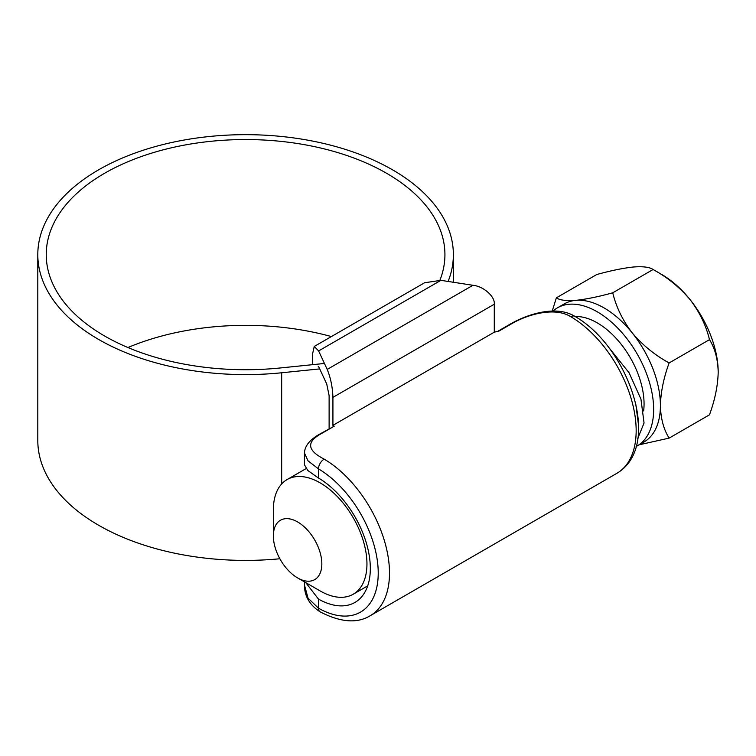 <?xml version="1.0" encoding="UTF-8"?>
<svg xmlns="http://www.w3.org/2000/svg" width="756" height="756" viewBox="0 0 756 756"><rect width="100%" height="100%" fill="white"/><g stroke="black" fill="none" stroke-linecap="round" stroke-linejoin="round"><path stroke-width="1.13" d="M317.898 477.66L307.815 470.487L304.451 464.789L304.451 453.024L308.042 460.867L318.456 468.871L318.456 477.99L317.898 477.66M305.755 582.63L318.456 599.073A74.154 42.808 -120 0 0 354.97 602.419A74.154 42.808 -120 0 0 366.443 543.366A74.154 42.808 -120 0 0 318.456 477.99M570.818 316.726L570.194 316.367C554.564 306.927 527.839 314.222 511.803 323.662L499.102 330.996L494.282 332.186L332.923 425.344L334.218 426.186L321.517 433.519C306.378 441.75 307.049 450.17 323.54 458.779L324.154 459.138A93.29 53.865 60 0 1 384.596 541.381A93.29 53.865 60 0 1 370.175 615.743L616.849 473.332A93.29 53.865 -120 0 0 631.26 398.97A93.29 53.865 -120 0 0 570.818 316.726A7.976 4.564 -59.5 0 1 574.806 316.329L574.806 316.329C627.981 346.38 663.759 445.473 616.849 473.332M318.153 366.84L318.626 366.565L318.153 366.84M329.115 428.699L329.115 395.662L326.734 384.02L318.626 366.565M321.517 433.519A7.976 4.602 -120 0 0 320.109 433.887L334.218 426.186M332.923 397.373C332.564 387.166 330.655 377.849 327.206 369.419L472.935 285.286C483.5 286.222 495.237 296.626 494.282 304.214L332.923 397.373L332.923 425.344M312.436 364.694L312.436 354.517L314.25 346.456L318.626 350.935L327.206 369.419M472.935 285.286L440.918 280.334L424.57 282.763L314.25 346.456M494.282 304.214L494.282 332.186M318.456 599.073L318.456 608.183A7.976 4.649 -60.5 0 0 320.166 611.869L320.166 611.869C309.658 605.083 304.422 596.115 304.451 584.974L308.032 598.128L318.456 608.183A85.315 49.253 -120 0 0 378.227 573.039A85.315 49.253 -120 0 0 318.456 468.871A7.976 4.564 120.5 0 1 324.154 459.138M331.383 336.562A199.338 115.082 0 0 0 127.934 347.533M439.945 280.192A199.338 115.082 0 0 0 444.925 254.63A199.338 115.082 0 0 0 386.543 173.256A199.338 115.082 0 0 0 169.306 148.308A199.338 115.082 0 0 0 46.248 254.63A199.338 115.082 0 0 0 104.64 336.014A199.338 115.082 0 0 0 280.202 367.974L324.447 363.466M448.119 281.449A207.787 119.968 0 0 0 453.373 254.63A207.787 119.968 0 0 0 392.515 169.807A207.787 119.968 0 0 0 166.074 143.801A207.787 119.968 0 0 0 37.8 254.63A207.787 119.968 0 0 0 98.658 339.463A207.787 119.968 0 0 0 281.667 372.774L319.712 368.9M37.8 254.63L37.8 440.436A207.787 119.968 0 0 0 98.658 525.269A207.787 119.968 0 0 0 279.862 558.76M273.36 535.928L273.36 509.884A66.178 38.206 60 0 1 287.063 479.587A66.178 38.206 60 0 1 320.147 482.867A66.178 38.206 60 0 1 363.39 541.183A66.178 38.206 60 0 1 353.241 594.216A66.178 38.206 60 0 1 320.147 590.937L297.599 577.915A34.285 19.798 -120 0 0 321.839 563.919A34.285 19.798 -120 0 0 297.599 521.933A34.285 19.798 -120 0 0 273.36 535.928A34.285 19.798 -120 0 0 297.599 577.915L320.147 590.937M643.639 410.943A66.178 38.206 -120 0 0 597.259 322.878A66.178 38.206 -120 0 0 575.127 316.528M636.108 446.531A79.739 46.031 -120 0 0 637.128 445.964A79.739 46.031 -120 0 0 649.357 382.073A79.739 46.031 -120 0 0 597.259 311.812A79.739 46.031 -120 0 0 557.399 307.862A79.739 46.031 -120 0 0 552.986 311.047M637.128 445.964L643.895 442.062A79.739 46.031 -120 0 0 660.413 405.556A79.739 46.031 -120 0 0 632.224 332.905A79.739 46.031 -120 0 0 604.025 307.9A79.739 46.031 -120 0 0 575.836 300.349C566.272 301.039 559.78 300.208 556.369 297.836L552.22 311.056M556.369 297.836L596.72 274.541C610.942 270.61 623.246 268.087 633.632 266.981C643.195 266.292 649.688 267.133 653.099 269.505L661.821 274.541A79.739 46.031 60 0 1 690.011 299.537C699.574 312.048 706.066 325.411 709.478 339.642L669.136 362.937C654.904 355.169 642.6 345.152 632.224 332.905C622.651 320.393 616.159 307.021 612.747 292.799C598.525 296.73 586.221 299.244 575.836 300.349A79.739 46.031 -120 0 0 564.165 303.959L557.399 307.862M612.747 292.799L653.099 269.505C667.321 277.272 679.635 287.289 690.011 299.537A79.739 46.031 60 0 1 718.2 372.198C717.85 385.692 714.94 399.905 709.478 414.817L669.136 438.111C663.664 429.474 660.753 418.626 660.413 405.556C660.763 392.062 663.673 377.849 669.136 362.937M709.478 339.642C714.94 348.28 717.85 359.128 718.2 372.198M639.132 444.811L669.136 438.111M637.752 438.471L644.055 423.02L640.956 399.14L629.077 372.774L609.005 347.732M638.47 424.844L635.815 404.356M440.918 280.334L318.626 350.935M511.803 323.662A7.976 4.602 -120 0 0 510.394 324.031L497.845 331.279M281.667 372.774L281.667 483.935M304.451 584.974L304.451 581.874M574.806 316.329C555.291 304.337 525.363 315.261 510.394 324.031M320.109 433.887C309.96 439.491 304.744 445.87 304.451 453.024M320.166 611.869C340.531 622.377 357.201 623.672 370.175 615.743M453.373 254.63L453.373 282.262M367.709 585.862L353.241 594.216M306.076 468.616L287.063 479.587"/></g></svg>

